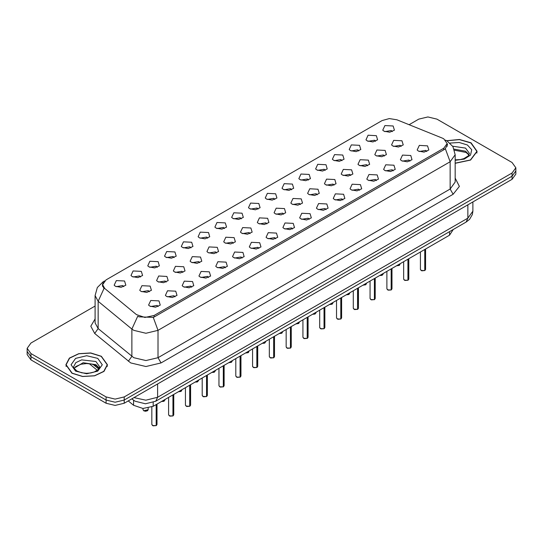 <?xml version="1.0" encoding="UTF-8"?>
<svg xmlns="http://www.w3.org/2000/svg" width="543" height="543" viewBox="0 0 543 543"><rect width="100%" height="100%" fill="white"/><g stroke="black" fill="none" stroke-linecap="round" stroke-linejoin="round"><path stroke-width="0.81" d="M367.251 140.902L365.975 139.85L368.1 135.241L376.34 135.655L377.616 139.85L372.905 141.933L367.251 140.902M375.559 141.289L374.521 140.203L368.032 141.289M350.466 150.594L349.19 149.542L351.314 144.933L359.554 145.348L360.83 149.542L356.12 151.626L350.466 150.594M358.767 150.981L357.735 149.895L351.246 150.981M333.673 160.287L332.397 159.235L334.529 154.626L342.769 155.04L344.045 159.235L339.334 161.319L333.673 160.287M341.981 160.667L340.95 159.588L334.461 160.667M316.888 169.979L315.612 168.927L317.743 164.312L325.983 164.726L327.253 168.927L322.549 171.011L316.888 169.979M325.196 170.359L324.164 169.28L317.675 170.359M300.103 179.665L298.826 178.62L300.958 174.004L309.191 174.418L310.467 178.62L305.757 180.697L300.103 179.665M308.41 180.052L307.379 178.966L300.883 180.052M283.317 189.358L282.041 188.312L284.172 183.697L292.406 184.111L293.682 188.312L288.971 190.389L283.317 189.358M291.625 189.745L290.586 188.659L284.098 189.745M266.532 199.05L265.255 198.005L267.387 193.389L275.62 193.803L276.896 198.005L272.186 200.082L266.532 199.05M274.839 199.437L273.801 198.351L267.312 199.437M249.746 208.743L248.47 207.691L250.594 203.082L258.835 203.496L260.111 207.691L255.4 209.774L249.746 208.743M258.054 209.13L257.015 208.044L250.527 209.13M232.961 218.435L231.685 217.383L233.809 212.775L242.049 213.189L243.325 217.383L238.615 219.467L232.961 218.435M241.268 218.822L240.23 217.736L233.741 218.822M216.168 228.128L214.899 227.076L217.024 222.467L225.264 222.881L226.54 227.076L221.829 229.16L216.168 228.128M224.476 228.508L223.444 227.429L216.956 228.508M199.383 237.82L198.107 236.768L200.238 232.153L208.478 232.567L209.754 236.768L205.044 238.845L199.383 237.82M207.691 238.201L206.659 237.115L200.17 238.201M182.597 247.506L181.321 246.461L183.453 241.845L191.686 242.259L192.962 246.461L188.251 248.538L182.597 247.506M190.905 247.893L189.874 246.807L183.385 247.893M165.812 257.199L164.536 256.153L166.667 251.538L174.9 251.952L176.176 256.153L171.466 258.23L165.812 257.199M174.12 257.586L173.081 256.5L166.592 257.586M149.026 266.891L147.75 265.839L149.882 261.231L158.115 261.645L159.391 265.839L154.68 267.923L149.026 266.891M157.334 267.278L156.296 266.192L149.807 267.278M132.241 276.584L130.965 275.532L133.096 270.923L141.329 271.337L142.605 275.532L137.895 277.616L132.241 276.584M140.549 276.971L139.51 275.885L133.021 276.971M115.455 286.276L114.179 285.224L116.304 280.616L124.544 281.03L125.82 285.224L121.109 287.308L115.455 286.276M123.763 286.663L122.725 285.577L116.236 286.663M384.037 131.209L382.761 130.164L384.892 125.548L393.125 125.962L394.401 130.164L389.691 132.241L384.037 131.209M392.345 131.596L391.306 130.51L384.817 131.596M376.068 155.685L374.792 154.633L376.917 150.024L385.157 150.438L386.433 154.633L381.722 156.717L376.068 155.685M384.376 156.072L383.338 154.986L376.849 156.072M359.283 165.377L358.007 164.325L360.131 159.717L368.371 160.131L369.647 164.325L364.937 166.409L359.283 165.377M367.591 165.758L366.552 164.678L360.063 165.758M342.49 175.07L341.221 174.018L343.346 169.402L351.586 169.816L352.862 174.018L348.151 176.102L342.49 175.07M350.798 175.45L349.767 174.371L343.278 175.45M325.705 184.756L324.429 183.71L326.56 179.095L334.8 179.509L336.076 183.71L331.366 185.787L325.705 184.756M334.013 185.143L332.981 184.057L326.492 185.143M308.919 194.448L307.643 193.403L309.775 188.788L318.008 189.202L319.284 193.403L314.573 195.48L308.919 194.448M317.227 194.835L316.196 193.749L309.707 194.835M292.134 204.141L290.858 203.096L292.989 198.48L301.222 198.894L302.499 203.096L297.788 205.173L292.134 204.141M300.442 204.528L299.403 203.442L292.915 204.528M275.349 213.833L274.072 212.781L276.204 208.173L284.437 208.587L285.713 212.781L281.002 214.865L275.349 213.833M283.656 214.22L282.618 213.134L276.129 214.22M258.563 223.526L257.287 222.474L259.418 217.865L267.651 218.279L268.928 222.474L264.217 224.558L258.563 223.526M266.871 223.913L265.832 222.827L259.344 223.913M241.778 233.219L240.501 232.166L242.626 227.558L250.866 227.972L252.142 232.166L247.432 234.25L241.778 233.219M250.085 233.599L249.047 232.519L242.558 233.599M224.992 242.911L223.716 241.859L225.84 237.243L234.081 237.658L235.357 241.859L230.646 243.943L224.992 242.911M233.293 243.291L232.261 242.212L225.773 243.291M208.2 252.597L206.924 251.552L209.055 246.936L217.295 247.35L218.571 251.552L213.861 253.629L208.2 252.597M216.508 252.984L215.476 251.898L208.987 252.984M191.414 262.289L190.138 261.244L192.27 256.629L200.51 257.043L201.779 261.244L197.068 263.321L191.414 262.289M199.722 262.676L198.69 261.59L192.202 262.676M174.629 271.982L173.353 270.93L175.484 266.321L183.717 266.735L184.993 270.93L180.283 273.014L174.629 271.982M182.937 272.369L181.905 271.283L175.409 272.369M157.843 281.674L156.567 280.622L158.699 276.014L166.932 276.428L168.208 280.622L163.497 282.706L157.843 281.674M166.151 282.061L165.113 280.975L158.624 282.061M141.058 291.367L139.782 290.315L141.913 285.706L150.146 286.12L151.422 290.315L146.712 292.399L141.058 291.367M149.366 291.754L148.327 290.668L141.838 291.754M392.854 145.992L391.578 144.94L393.709 140.332L401.942 140.746L403.218 144.94L398.508 147.024L392.854 145.992M401.162 146.379L400.123 145.293L393.634 146.379M401.671 160.776L400.395 159.723L402.526 155.115L410.759 155.529L412.035 159.723L407.325 161.807L401.671 160.776M409.979 161.162L408.94 160.076L402.451 161.162M384.885 170.468L383.609 169.416L385.74 164.807L393.974 165.221L395.25 169.416L390.539 171.5L384.885 170.468M393.193 170.848L392.155 169.769L385.666 170.848M368.1 180.161L366.824 179.109L368.948 174.493L377.188 174.907L378.464 179.109L373.754 181.192L368.1 180.161M376.408 180.541L375.369 179.461L368.88 180.541M351.314 189.846L350.038 188.801L352.163 184.186L360.403 184.6L361.679 188.801L356.968 190.878L351.314 189.846M359.615 190.233L358.584 189.147L352.095 190.233M334.522 199.539L333.246 198.494L335.377 193.878L343.617 194.292L344.893 198.494L340.183 200.571L334.522 199.539M342.83 199.926L341.798 198.84L335.309 199.926M317.736 209.231L316.46 208.186L318.592 203.571L326.832 203.985L328.101 208.186L323.39 210.263L317.736 209.231M326.044 209.618L325.013 208.532L318.524 209.618M300.951 218.924L299.675 217.872L301.806 213.263L310.039 213.677L311.315 217.872L306.605 219.956L300.951 218.924M309.259 219.311L308.227 218.225L301.732 219.311M284.165 228.617L282.889 227.565L285.021 222.956L293.254 223.37L294.53 227.565L289.819 229.648L284.165 228.617M292.473 229.003L291.435 227.917L284.946 229.003M267.38 238.309L266.104 237.257L268.235 232.648L276.468 233.062L277.744 237.257L273.034 239.341L267.38 238.309M275.688 238.689L274.649 237.61L268.161 238.689M250.594 248.002L249.318 246.95L251.443 242.334L259.683 242.748L260.959 246.95L256.248 249.033L250.594 248.002M258.902 248.382L257.864 247.303L251.375 248.382M233.809 257.687L232.533 256.642L234.657 252.027L242.897 252.441L244.174 256.642L239.463 258.719L233.809 257.687M242.117 258.074L241.078 256.988L234.59 258.074M217.017 267.38L215.747 266.335L217.872 261.719L226.112 262.133L227.388 266.335L222.678 268.412L217.017 267.38M225.325 267.767L224.293 266.681L217.804 267.767M200.231 277.073L198.955 276.027L201.086 271.412L209.326 271.826L210.603 276.027L205.892 278.104L200.231 277.073M208.539 277.459L207.507 276.373L201.019 277.459M183.446 286.765L182.17 285.713L184.301 281.104L192.534 281.518L193.81 285.713L189.1 287.797L183.446 286.765M191.754 287.152L190.722 286.066L184.233 287.152M166.66 296.458L165.384 295.406L167.516 290.797L175.749 291.211L177.025 295.406L172.314 297.489L166.66 296.458M174.968 296.845L173.93 295.759L167.441 296.845M149.875 306.15L148.599 305.098L150.73 300.489L158.963 300.897L160.239 305.098L155.529 307.182L149.875 306.15M158.183 306.53L157.144 305.451L150.655 306.53M418.456 151.083L417.18 150.031L419.311 145.422L427.545 145.836L428.821 150.031L424.11 152.115L418.456 151.083M426.764 151.47L425.726 150.384L419.237 151.47M442.212 138.071L443.76 138.818L447.147 143.542L443.76 148.266L154.083 315.51L144.9 317.438L136.429 314.614L104.731 288.482L102.641 284.647L106.028 279.923L382.129 120.519L389.304 118.591L396.947 119.772L442.212 138.071M453.276 229.465L449.509 235.214L153.18 406.3L142.972 408.445L133.564 405.309L128.25 400.924M455.143 163.307L470.598 160.056L477.114 151.327L471.025 142.843L459.473 139.47L446.699 140.698M101.365 356.269L90.722 352.984L78.715 353.669L69.389 358.088L65.886 364.753L71.975 373.238L82.611 376.523L94.618 375.837L103.951 371.419L107.453 364.753L101.365 356.269M447.602 144.384L445.335 148.734L444.215 149.556L154.538 316.8L153.241 317.377L138.974 316.854L137.725 316.25L131.868 329.058L98.174 301.277L95.073 295.596L95.073 322.888L98.174 328.563L133.782 357.667L145.904 360.566L158.027 357.667L450.12 189.025L455.143 182.034L455.143 154.741L450.12 161.739L445.335 148.734M95.073 306.021L30.917 343.061L27.15 348.307L27.15 354.606L30.917 359.853L106.061 403.239L106.061 400.089L115.15 402.261L124.238 400.089L512.083 176.17L515.85 170.923L512.083 176.17L124.238 400.089L115.15 402.261L106.061 400.089L30.917 356.703L106.061 400.089L106.061 396.94L115.15 399.112L124.238 396.94L512.083 173.02L515.85 167.773L512.083 162.527L436.939 119.141L427.85 116.969L418.762 119.141L409.13 124.7M27.15 351.457L30.917 356.703L27.15 351.457M455.143 178.111L459.371 186.405L453.154 194.279L161.054 362.914L145.904 366.539L130.754 362.914L94.658 333.483L98.174 328.563L98.174 301.277L103.991 288.509L102.342 284.994L103.211 282.57M27.15 348.307L30.917 353.554L106.061 396.94M106.061 403.239L115.15 405.411L124.238 403.239L512.083 179.319L515.85 174.072L515.85 167.773M424.741 270.543L421.796 270.794L420.431 269.45L421.185 270.495L424.741 270.543L424.741 249.515M424.721 270.584L421.246 270.529M424.741 270.434L424.897 249.427M455.143 163.185L470.448 159.968L476.903 151.327L470.876 142.931L459.473 139.592L446.862 140.786M407.949 280.236L405.01 280.487L403.646 279.143L404.399 280.188L407.949 280.236L407.949 259.208M407.936 280.276L404.46 280.222M407.949 280.127L408.112 259.12M391.164 289.928L388.225 290.172L386.86 288.828L387.614 289.881L391.164 289.928L391.164 268.9M391.15 289.962L387.675 289.914M391.164 289.819L391.327 268.805M374.378 299.614L371.439 299.865L370.075 298.521L370.821 299.573L374.378 299.614L374.378 278.593M374.365 299.655L370.883 299.607M374.378 299.512L374.541 278.498M357.593 309.306L354.647 309.558L353.283 308.214L354.036 309.266L357.593 309.306L357.593 288.285M357.572 309.347L354.097 309.3M357.593 309.205L357.749 288.19M72.124 373.15L82.658 376.401L94.536 375.722L103.767 371.351L107.236 364.753L101.215 356.357L90.681 353.106L78.796 353.785L69.565 358.156L66.097 364.753L72.124 373.15M340.807 318.999L337.861 319.25L336.497 317.906L337.251 318.958L340.807 318.999L340.807 297.971M340.787 319.04L337.312 318.992M340.807 318.897L340.963 297.883M324.022 328.691L321.076 328.943L319.712 327.599L320.465 328.644L324.022 328.691L324.022 307.664M324.001 328.732L320.526 328.685M324.022 328.583L324.178 307.576M307.236 338.384L304.29 338.635L302.926 337.291L303.68 338.337L307.236 338.384L307.236 317.356M307.216 338.425L303.741 338.37M307.236 338.275L307.392 317.268M290.451 348.077L287.505 348.328L286.141 346.977L286.894 348.029L290.451 348.077L290.451 327.049M290.43 348.117L286.955 348.063M290.451 347.968L290.607 326.954M273.658 357.769L270.719 358.013L269.355 356.67L270.109 357.722L273.658 357.769L273.658 336.741M273.645 357.803L270.17 357.756M273.658 357.661L273.821 336.646M256.873 367.455L253.934 367.706L252.57 366.362L253.323 367.414L256.873 367.455L256.873 346.434M256.859 367.496L253.377 367.448M256.873 367.353L257.036 346.339M240.087 377.147L237.148 377.399L235.777 376.055L236.531 377.107L240.087 377.147L240.087 356.127M240.074 377.188L236.592 377.141M240.087 377.046L240.25 356.032M223.302 386.84L220.356 387.091L218.992 385.747L219.745 386.799L223.302 386.84L223.302 365.812M223.282 386.881L219.806 386.833M223.302 386.738L223.458 365.724M206.516 396.533L203.571 396.784L202.206 395.44L202.96 396.485L206.516 396.533L206.516 375.505M206.496 396.573L203.021 396.526M206.516 396.424L206.673 375.417M189.731 406.225L186.785 406.476L185.421 405.132L186.174 406.178L189.731 406.225L189.731 385.197M189.711 406.266L186.235 406.212M189.731 406.116L189.887 385.109M172.946 415.918L170 416.169L168.635 414.818L169.389 415.87L172.946 415.918L172.946 394.89M172.925 415.952L169.45 415.904M172.946 415.809L173.102 394.795M156.153 425.61L153.214 425.855L151.85 424.511L152.603 425.563L156.153 425.61L156.153 404.583M156.14 425.644L152.664 425.597M156.153 425.502L156.316 404.487M154.083 315.51L154.083 317.037M443.76 148.266L443.76 149.82M449.509 231.644L449.509 235.214M133.564 400.205L133.564 405.309M153.18 402.444L153.18 406.3M161.054 362.914L158.027 357.667L158.027 330.375L145.904 333.273L133.782 330.375L131.868 329.058L131.868 356.344L128.352 361.265M153.241 317.377L158.027 330.375L450.12 161.739L450.12 189.025L453.154 194.279M104.208 281.294L103.197 281.736L97.312 287.505L95.073 295.596M94.658 333.483L90.79 326.187L95.073 318.965M124.238 396.94L124.238 403.239M512.083 173.02L512.083 179.319M30.917 353.554L30.917 359.853M133.951 397.632L145.877 400.184L157.572 397.293L467.849 218.157L472.865 211.159L472.349 214.553L469.546 219.338L466.07 222.08L155.793 401.216L157.572 397.293L157.572 383.996M467.849 204.86L467.849 218.157L466.07 222.08M132.092 398.705L132.981 399.743L131.874 398.834M93.22 364.482L98.806 369.084M424.897 270.448L425.569 269.45L425.569 249.033M396.594 265.765L399.967 264.36L399.329 265.364L396.546 265.792M399.186 265.425L396.566 265.778M469.03 154.816L465.568 151.246L454.111 149.149M455.143 159.852L460.321 159.554L463.871 158.617L468.324 155.834L469.396 153.431L465.568 148.096L452.624 146.196M455.143 160.328L464.258 159.106L470.537 155.101L471.718 149.739L467.387 144.947L459.195 142.456L450.004 143.074M408.112 280.14L408.784 279.143L408.784 258.726M391.327 289.833L391.998 288.828L391.998 268.418M374.541 299.526L375.213 298.521L375.213 278.111M357.749 309.218L358.428 308.214L358.428 287.804M382.401 275.118L379.808 275.457L383.182 274.052L381.844 275.382L379.761 275.484M363.016 285.15L366.396 283.738L365.758 284.749L362.975 285.177M365.615 284.81L362.995 285.163M346.23 294.842L349.611 293.43L348.973 294.435L346.19 294.869M348.823 294.496L346.21 294.856M99.369 368.242L95.901 364.672L83.12 362.744L73.97 368.242M95.901 361.523L81.667 359.887L75.81 362.663L73.604 366.851L73.868 368.039L76.902 371.005L81.572 372.756L86.5 373.306L90.661 372.973L94.21 372.043L98.656 369.26L99.729 366.851L95.901 361.523M75.613 371.134L86.67 373.781L97.72 371.134L102.301 364.753L97.72 358.373L86.67 355.726L75.613 358.373L71.038 364.753L75.613 371.134M340.963 318.911L341.642 317.906L341.642 297.489M324.178 328.603L324.857 327.599L324.857 307.182M307.392 338.289L308.071 337.291L308.071 316.874M329.445 304.535L332.825 303.123L332.187 304.128L329.404 304.562M332.038 304.189L329.425 304.548M312.659 314.227L316.04 312.816L314.696 314.153L312.612 314.248M315.252 313.881L312.639 314.241M295.874 323.913L299.247 322.508L298.616 323.513L295.826 323.94M298.467 323.574L295.854 323.927M290.607 347.982L291.279 346.977L291.279 326.567M273.821 357.674L274.493 356.67L274.493 336.26M257.036 367.367L257.708 366.362L257.708 345.952M240.25 377.059L240.922 376.055L240.922 355.645M223.458 386.752L224.137 385.747L224.137 365.33M279.088 333.606L282.462 332.201L281.831 333.205L279.041 333.633M281.681 333.266L279.061 333.619M262.303 343.298L265.676 341.886L264.339 343.224L262.255 343.325L264.896 342.959M245.517 352.991L248.891 351.579L248.253 352.583L245.47 353.018M248.11 352.651L245.49 353.004M228.725 362.683L232.105 361.271L231.467 362.276L228.684 362.71M231.318 362.337L228.705 362.697M211.94 372.376L215.32 370.964L213.983 372.301L211.899 372.403L214.533 372.03M206.673 396.438L207.351 395.44L207.351 375.023M189.887 406.13L190.566 405.132L190.566 384.715M173.102 415.823L173.774 414.818L173.774 394.408M156.316 425.515L156.988 424.511L156.988 404.101M197.747 381.722L195.154 382.068L198.534 380.657L197.19 381.994L195.107 382.089M178.369 391.754L181.749 390.349L181.111 391.354L178.321 391.781M180.962 391.415L178.348 391.768M164.176 401.107L161.583 401.447L164.957 400.042L163.619 401.372L161.536 401.474M143.786 410.779L148.171 409.727L147.533 410.739L145.612 411.248L143.8 410.82L143.033 409.727L143.786 410.779M147.391 410.8L143.847 410.813M102.641 284.647L102.641 286.494M447.147 143.542L447.147 146.352M97.048 370.116L97.048 370.631M455.143 154.741L452.903 146.644L447.011 140.875L445.484 140.094M104.609 280.921L103.197 281.736M155.793 401.216L145.449 403.816L135.105 401.216L132.981 399.743M472.865 211.159L472.865 201.962M97.38 370.394L89.242 363.681M420.431 269.45L420.431 252.006M425.569 269.45L424.877 270.489M399.967 264.36L399.967 263.817M468.935 155.006L466.098 152.42L454.471 150.194M476.903 153.045L476.903 151.327M403.646 279.143L403.646 261.692M408.784 279.143L408.092 280.181M386.86 288.828L386.86 271.385M391.998 288.828L391.306 289.874M370.075 298.521L370.075 281.077M375.213 298.521L374.521 299.566M353.283 308.214L353.283 290.77M358.428 308.214L357.735 309.259M383.182 274.052L383.182 273.509M366.396 283.738L366.396 283.202M349.611 293.43L349.611 292.894M99.267 368.425L96.437 365.846L91.842 364.115L86.656 363.545L81.131 364.204L75.972 366.444L74.065 368.425M107.236 366.471L107.236 364.753M66.097 366.471L66.097 364.753M336.497 317.906L336.497 300.462M341.642 317.906L340.95 318.945M319.712 327.599L319.712 310.155M324.857 327.599L324.164 328.637M302.926 337.291L302.926 319.847M308.071 337.291L307.372 338.33M332.825 303.123L332.825 302.58M316.04 312.816L316.04 312.273M299.247 322.508L299.247 321.965M286.141 346.977L286.141 329.533M291.279 346.977L290.586 348.022M269.355 356.67L269.355 339.226M274.493 356.67L273.801 357.715M252.57 366.362L252.57 348.918M257.708 366.362L257.015 367.407M235.777 376.055L235.777 358.611M240.922 376.055L240.23 377.1M218.992 385.747L218.992 368.303M224.137 385.747L223.444 386.786M282.462 332.201L282.462 331.658M265.676 341.886L265.676 341.35M248.891 351.579L248.891 351.043M232.105 361.271L232.105 360.735M215.32 370.964L215.32 370.421M202.206 395.44L202.206 377.996M207.351 395.44L206.659 396.478M185.421 405.132L185.421 387.688M190.566 405.132L189.874 406.171M168.635 414.818L168.635 397.374M173.774 414.818L173.081 415.863M151.85 424.511L151.85 406.972M156.988 424.511L156.296 425.556M198.534 380.657L198.534 380.114M181.749 390.349L181.749 389.806M164.957 400.042L164.957 399.499M148.171 409.727L148.171 408.085M143.033 409.727L143.033 408.445"/></g></svg>
